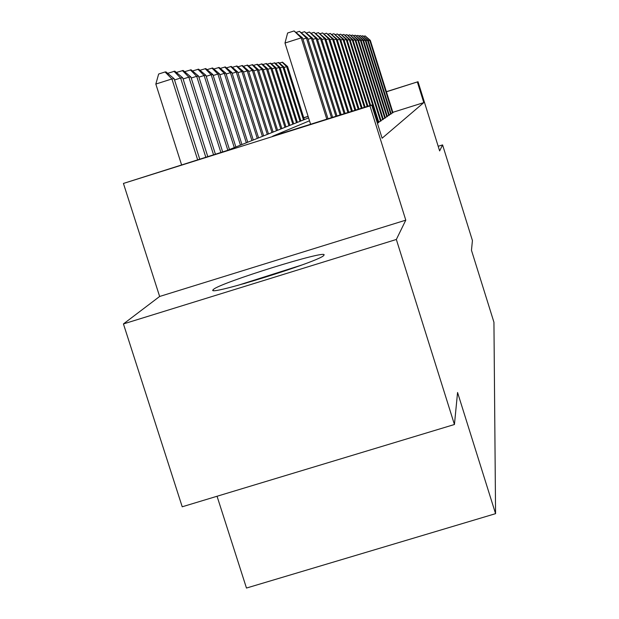 <?xml version="1.0" encoding="UTF-8"?>
<svg xmlns="http://www.w3.org/2000/svg" width="619" height="619" viewBox="0 0 619 619"><rect width="100%" height="100%" fill="white"/><g stroke="black" fill="none" stroke-linecap="round" stroke-linejoin="round"><path stroke-width="0.93" d="M213.362 289.514L213.068 289.816C205.229 297.089 321.934 260.738 323.861 255.291L323.938 255.175C329.424 248.737 219.335 282.945 213.362 289.514M217.052 496.252L246.47 588.05L495.571 513.662L493.939 322.251L471.469 250.293L472.429 240.536L442.577 144.908L438.19 146.277M495.571 513.662L457.565 392.5L454.439 424.502L182.218 506.783L123.436 323.93L396.338 239.476L405.785 220.155L369.961 105.911L123.429 183.441L226.678 150.649L308.587 117.889M405.785 220.155L159.64 296.47L123.436 323.93M159.64 296.47L123.429 183.441M454.439 424.502L396.338 239.476M391.053 113.587L392.933 112.596M389.189 114.855L391.131 113.834M387.254 116.171L389.266 115.111M385.235 117.548L387.332 116.442M383.146 118.964L385.328 117.819M380.971 120.45L383.238 119.258M378.704 121.989L381.064 120.744M377.412 123.258L378.805 122.299M309.5 120.79L272.662 136.188L371.702 105.037L382.109 138.223L423.798 102.607L392.848 112.325M386.388 91.682L418.026 81.723L439.637 150.928L442.577 144.908M418.026 81.723L386.418 91.798M423.798 102.607L417.376 82.048M371.702 105.037L369.961 105.911M303.728 117.703L308.092 116.333M308.13 116.442L303.759 117.819M326.801 119.158L301.221 37.875L302.544 37.921L328 118.786M310.591 124.257L284.988 43.028L301.221 37.875L294.087 30.95L302.544 37.921M284.988 43.028L287.611 33.008L294.087 30.95M199.72 159.122L174.132 78.714L171.904 78.953L155.826 84.06L181.576 164.832M155.826 84.06L158.657 74.017L165.072 71.974L171.904 78.953L197.639 159.779M165.072 71.974L165.985 71.905L174.132 78.714M301.677 265.064L237.123 285.576M243.731 283.75L295.24 267.385M331.482 117.687L306.428 38.061L307.682 38.107L332.612 117.331M296.207 32.366L299.48 31.329L306.428 38.061L302.939 39.167M299.48 31.329L307.682 38.107M335.908 116.295L311.357 38.239L312.549 38.285L336.984 115.954M301.492 32.668L304.587 31.685L311.357 38.239L308.053 39.291M304.587 31.685L312.549 38.285M340.11 114.972L316.038 38.409L317.168 38.448L341.123 114.654M306.49 32.954L309.43 32.018L316.038 38.409L312.904 39.399M309.43 32.018L317.168 38.448M344.094 113.718L320.472 38.564L321.547 38.602L345.062 113.416M311.233 33.225L314.026 32.343L320.472 38.564L317.501 39.508M314.026 32.343L321.547 38.602M207.783 156.592L182.721 77.793L180.616 78.025L205.81 157.211M167.679 73.321L174.813 71.162L182.721 77.793M173.954 71.239L180.616 78.025L174.527 79.959M215.412 154.193L190.861 76.926L188.865 77.135L213.547 154.781M176.345 72.446L183.178 70.465L190.861 76.926M182.357 70.535L188.865 77.135L183.092 78.969M222.662 151.91L198.575 76.098L196.687 76.299L220.882 152.467M184.624 71.68L191.109 69.8L198.575 76.098M190.335 69.87L196.687 76.299L191.209 78.04M229.471 149.527L205.91 75.309L204.115 75.503L227.823 150.193M192.486 70.961L198.645 69.173L205.91 75.309M197.91 69.235L204.115 75.503L198.916 77.151M347.886 112.526L324.696 38.718L325.718 38.757L348.807 112.24M315.744 33.488L318.398 32.645L324.696 38.718L321.865 39.616M318.398 32.645L325.718 38.757M235.862 146.974L212.89 74.566L211.172 74.744L234.292 147.601M199.945 70.272L205.81 68.577L212.89 74.566M205.113 68.632L211.172 74.744L206.228 76.315M351.499 111.389L328.712 38.865L329.687 38.896L352.373 111.118M320.031 33.736L322.561 32.931L328.712 38.865L326.02 39.717M322.561 32.931L329.687 38.896M241.944 144.544L219.528 73.854L217.896 74.025L240.451 145.14M207.048 69.622L212.634 68.005L219.528 73.854M211.969 68.059L217.896 74.025L213.191 75.518M354.935 110.314L332.542 38.997L333.471 39.036L355.77 110.05M324.116 33.975L326.53 33.209L332.542 38.997L329.973 39.817M326.53 33.209L333.471 39.036M247.747 142.223L225.865 73.174L224.31 73.344L246.323 142.788M213.81 69.003L219.141 67.463L225.865 73.174M218.507 67.517L224.31 73.344L219.822 74.767M358.215 109.277L336.194 39.129L337.084 39.159L359.012 109.029M328.008 34.207L330.314 33.472L336.194 39.129L333.749 39.91M330.314 33.472L337.084 39.159M253.287 140.01L231.908 72.524L230.423 72.686L251.925 140.552M220.263 68.415L225.347 66.945L231.908 72.524M224.743 66.991L230.423 72.686L226.136 74.048M361.349 108.294L339.684 39.252L340.535 39.283L362.115 108.054M331.73 34.424L333.927 33.728L339.684 39.252L337.347 39.995M333.927 33.728L340.535 39.283M258.58 137.89L237.688 71.905L236.265 72.059L257.28 138.408M226.422 67.858L231.282 66.45L237.688 71.905M230.701 66.496L236.265 72.059L232.171 73.359M364.343 107.35L343.019 39.376L343.831 39.407L365.078 107.126M335.281 34.633L337.386 33.968L343.019 39.376L340.783 40.088M337.386 33.968L343.831 39.407M263.64 135.863L243.213 71.317L241.851 71.464L262.394 136.366M232.303 67.316L236.953 65.978L243.213 71.317M236.404 66.024L241.851 71.464L237.936 72.702M367.214 106.453L346.214 39.492L346.988 39.515L367.91 106.228M338.678 34.834L340.69 34.2L346.214 39.492L344.071 40.165M340.69 34.2L346.988 39.515M268.484 133.928L248.498 70.752L247.198 70.891L267.292 134.4M237.936 66.806L242.385 65.521L248.498 70.752M241.859 65.568L247.198 70.891L243.453 72.075M369.961 105.586L349.271 39.601L350.014 39.624L370.634 105.377M341.928 35.028L343.862 34.416L349.271 39.601L347.22 40.25M343.862 34.416L350.014 39.624M273.134 132.071L253.566 70.202L252.32 70.342L271.989 132.528M243.321 66.318L247.592 65.088L253.566 70.202M247.082 65.127L252.32 70.342L248.73 71.479M277.591 130.284L258.433 69.684L257.233 69.815L276.492 130.725M248.49 65.854L252.583 64.67L258.433 69.684M252.095 64.709L257.233 69.815L253.79 70.906M281.862 128.574L263.098 69.189L261.953 69.305L280.809 129M253.442 65.405L257.38 64.268L263.098 69.189M256.908 64.306L261.953 69.305L258.641 70.357M378.263 122.833L352.203 39.701L352.915 39.732L378.843 122.438M345.046 35.221L346.903 34.633L352.203 39.701L350.23 40.328M346.903 34.633L352.915 39.732M380.546 121.262L355.012 39.809L355.701 39.833L381.103 120.875M348.04 35.399L349.812 34.834L355.012 39.809L353.124 40.405M349.812 34.834L355.701 39.833M382.743 119.753L357.72 39.902L358.378 39.926L383.277 119.382M350.911 35.569L352.613 35.028L357.72 39.902L355.902 40.475M352.613 35.028L358.378 39.926M285.978 126.934L267.586 68.701L266.479 68.825L284.964 127.336M258.2 64.98L261.976 63.881L267.586 68.701M261.528 63.919L266.479 68.825L263.299 69.831M384.848 118.299L360.312 39.995L360.947 40.018L385.358 117.943M353.666 35.74L355.306 35.213L360.312 39.995L358.571 40.552M355.306 35.213L360.947 40.018M289.924 125.355L271.896 68.245L270.836 68.353L288.949 125.742M262.773 64.562L266.402 63.517L271.896 68.245M265.969 63.548L270.836 68.353L267.779 69.328M386.875 116.898L362.811 40.088L363.423 40.111L387.37 116.558M356.32 35.894L357.898 35.399L362.811 40.088L361.132 40.614M357.898 35.399L363.423 40.111M293.731 123.831L276.043 67.796L275.022 67.904L292.795 124.21M267.168 64.167L270.665 63.161L276.043 67.796M270.248 63.192L275.022 67.904L272.081 68.841M388.825 115.552L365.218 40.173L365.806 40.196L389.305 115.227M358.873 36.049L360.39 35.569L365.218 40.173L363.601 40.684M360.39 35.569L365.806 40.196M297.391 122.369L280.036 67.37L279.053 67.479L296.486 122.732M271.393 63.788L274.766 62.813L280.036 67.37M274.364 62.852L279.053 67.479L276.221 68.369M390.705 114.26L367.531 40.258L368.104 40.274L391.169 113.942M361.326 36.204L362.796 35.74L367.531 40.258L365.976 40.746M362.796 35.74L368.104 40.274M300.919 120.953L283.889 66.96L282.937 67.061L300.053 121.301M275.47 63.424L278.712 62.488L283.889 66.96M278.326 62.519L282.937 67.061L280.214 67.92M392.523 113.006L369.767 40.336L370.317 40.359L392.964 112.704M363.693 36.343L365.109 35.902L369.767 40.336L368.266 40.808M365.109 35.902L370.317 40.359M304.324 119.599L287.595 66.558L286.682 66.659L303.48 119.931M279.393 63.076L282.527 62.171L287.595 66.558M282.148 62.202L286.682 66.659L284.059 67.494M213.068 289.816L213.253 290.388"/></g></svg>
